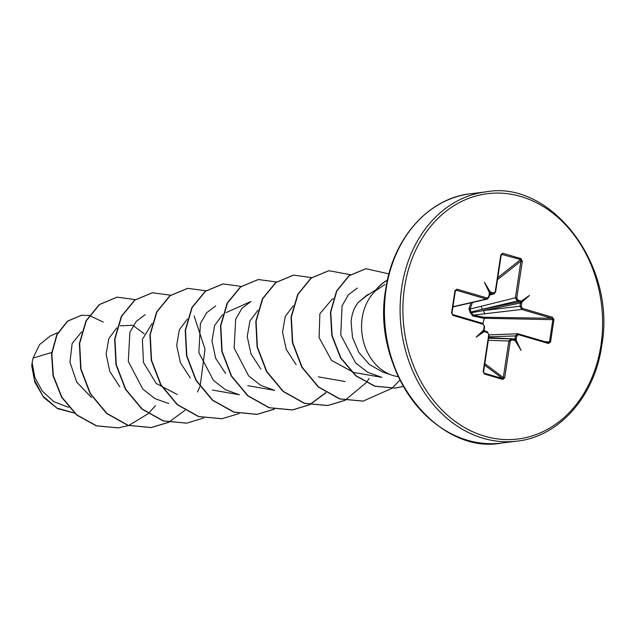 <?xml version="1.0" encoding="UTF-8"?>
<svg xmlns="http://www.w3.org/2000/svg" width="635" height="635" viewBox="0 0 635 635"><rect width="100%" height="100%" fill="white"/><g stroke="black" fill="none" stroke-linecap="round" stroke-linejoin="round"><path stroke-width="0.95" d="M57.856 332.605L50.3 335.994L39.6 344.559L33.044 358.061L32.139 362.871L34.885 377.579L42.378 391.231L53.808 401.645L67.731 407.051M366.189 296.093L358.251 302.45C354.139 307.499 351.742 314.007 351.076 321.977L352.52 337.534L358.886 352.473L369.427 364.553L382.857 372.094L391.89 375.158A47.895 38.529 -97.1 0 1 362.196 317.952A47.895 38.529 -97.1 0 1 375.396 290.925L375.047 291.227A45.807 36.854 -97.1 0 1 387.429 280.083M398.335 376.65A47.895 38.529 -97.1 0 1 391.89 375.158M375.396 290.925L384.866 284.536M51.689 352.473L33.044 358.061M81.685 331.787L72.136 343.551L69.953 362.204L76.748 382.143L91.448 397.454M144.216 333.835L132.771 325.239L120.253 325.826M116.848 327.819L108.815 338.534L106.116 354.187L109.815 371.459L119.753 386.699M152.122 323.421L142.399 339.431L143.47 362.466L156.242 383.516L177.181 394.454M187.396 319.048L179.364 329.74L176.673 345.384L180.388 362.648L190.286 377.888M222.694 314.595L214.67 325.334L211.963 340.963L215.67 358.259L225.6 373.483M257.969 310.221L249.952 320.921L247.229 336.55L250.968 353.822L260.842 369.046M293.259 305.8L285.226 316.484L282.527 332.145L286.234 349.409L296.124 364.665M333.304 298.775L331.946 299.387L319.865 313.777L319.095 337.558L331.597 360.442L353.6 372.42M366.832 295.204L358.251 302.45M353.592 372.443L381.833 377.357L367.776 372.34L355.56 362.847L340.741 334.986L342.082 305.816L348.369 294.838L357.315 288.036M247.745 385.659L274.63 390.342L260.731 385.358L248.65 375.888L234.148 348.155L235.68 319.183L242.022 308.253L251.008 301.458L226.1 312.603M212.463 390.065L239.347 394.748L225.457 389.763L213.4 380.325L198.874 352.623L200.398 323.604L206.74 312.666L215.725 305.864M168.783 403.55L154.9 398.582L142.827 389.136L128.31 361.442L129.865 332.407L136.176 321.477L145.161 314.674M155.448 405.717L148.288 413.583M148.145 413.718L128.675 425.482M128.484 425.545L118.435 427.863L96.576 425.823L76.883 414.933L61.881 397.208L53.308 375.618L51.856 353.608L57.126 334.518L67.707 321.143L81.463 315.277L89.17 315.468M89.408 315.508L103.195 322.072M74.43 413.091L56.888 408.059L42.815 395.97L34.29 379.762L32.139 362.871M118.285 427.879L96.282 425.855L76.589 414.965L61.587 397.24L53.015 375.658L51.562 353.639L56.832 334.558L67.413 321.183L81.312 315.301M74.493 413.139L57.531 408.599L43.648 397.391L34.774 382.072L31.75 365.792L32.115 362.998M502.801 379.428A1 0.564 -73.6 0 0 502.603 378.595L503.325 377.595L504.698 377.754L502.801 379.428L484.434 374.031L483.179 371.427L488.736 334.724L487.656 332.708L484.314 331.518L476.075 337.201L483.957 329.827M483.703 329.525L484.195 326.287L483.108 324.279A1 0.564 -73.6 0 0 482.798 323.39A1 0.564 -73.6 0 0 482.679 323.382L452.834 314.603M483.108 324.279L453.033 315.436L451.572 312.999L452.604 314.539A1 0.564 -73.6 0 1 452.723 314.547L451.969 313.23L455.358 290.806L451.961 313.198M451.572 312.999L454.962 290.584L457.002 289.179A1 0.564 106.4 0 1 456.279 290.219L455.343 290.838M457.002 289.179L487.085 298.021L488.656 296.799L489.402 293.854M489.148 293.553L489.442 292.735L484.386 282.234L490.283 292.084L491.022 292.084A1 0.564 106.4 0 1 490.339 293.124L489.887 293.156M491.022 292.084L493.681 292.87L495.467 291.941M495.252 291.632L500.801 254.929L502.698 253.254L521.065 258.651L522.319 261.255L516.763 297.958L517.842 299.974L521.184 301.165L529.423 295.481L521.756 302.236L521.303 306.395L522.391 308.404L552.466 317.246L553.926 319.683L550.537 342.098L548.497 343.503L518.414 334.661L516.842 335.883L516.049 339.947L521.113 350.449L515.215 340.598L511.818 339.812L510.246 341.051L504.698 377.754M135.295 299.609L117.197 297.156L99.624 304.483L86.328 320.746L79.661 343.432L80.986 369.038L90.432 393.621L106.886 413.401L128.191 425.331L151.44 427.538L168.537 422.378M168.672 422.315L184.944 410.281M197.525 391.993L199.89 386.517M200.231 385.635L205.01 349.147L194.127 315.912M170.577 295.204L152.479 292.751L134.906 300.077L121.61 316.341L114.943 339.026L116.268 364.625L125.706 389.215L142.169 408.996L163.473 420.926L186.722 423.132L203.819 417.973M205.859 290.798L187.762 288.346L170.188 295.672L156.893 311.936L150.233 334.621L151.551 360.22L160.988 384.81L177.451 404.59L198.755 416.52L222.004 418.727L239.101 413.568M241.141 286.393L223.052 283.932L205.478 291.267L192.175 307.53L185.515 330.208L186.833 355.814L196.271 380.397L212.733 400.185L234.037 412.107L257.286 414.322L274.383 409.162M276.423 281.988L258.334 279.527L240.76 286.861L227.457 303.125L220.797 325.803L222.115 351.409L231.553 375.991L248.015 395.78L269.319 407.702L292.568 409.916L309.666 404.757M309.809 404.685L326.072 392.66M311.706 277.582L293.616 275.122L276.042 282.448L262.739 298.712L256.08 321.397L257.397 346.996L266.835 371.586L283.297 391.366L304.602 403.296L327.851 405.511L344.948 400.352M345.091 400.28L366.141 382.707M366.244 382.572L369.205 378.397M350.353 274.709L328.898 270.716L311.325 278.043L298.029 294.307L291.362 316.992L292.679 342.59L302.117 367.181L318.579 386.961L339.884 398.891L363.133 401.106L391.731 388.429M391.763 388.406L400.002 380.079M388.93 273.883L365.927 268.716L349.234 275.701L336.812 291.02L330.748 312.118L332.129 335.645L340.892 357.949L355.862 375.658L374.952 386.183L395.518 388.088L403.384 386.405M117.046 297.172L99.33 304.522L86.035 320.786L79.367 343.471L80.693 369.07L90.13 393.66L106.593 413.441L127.897 425.363L151.146 427.577L168.378 422.346M152.336 292.767L134.612 300.117L121.317 316.381L114.649 339.058L115.975 364.665L125.412 389.255L141.875 409.035L163.179 420.957L186.579 423.156M187.619 288.361L169.894 295.712L156.599 311.976L149.939 334.653L151.257 360.259L160.695 384.842L177.157 404.63L198.461 416.552L221.861 418.751M222.901 283.956L205.184 291.298L191.881 307.57L185.222 330.248L186.539 355.854L195.977 380.436L212.439 400.217L233.744 412.147L256.992 414.361L274.233 409.131M258.183 279.551L240.467 286.893L227.163 303.157L220.504 325.842L221.821 351.441L231.259 376.031L247.721 395.811L269.026 407.741L292.275 409.956L309.515 404.725M309.65 404.654L325.914 392.565M293.465 275.145L275.749 282.488L262.445 298.752L255.786 321.429L257.104 347.035L266.541 371.626L283.004 391.406L304.308 403.336L327.557 405.551L344.797 400.32M328.755 270.74L311.031 278.082L297.736 294.346L291.068 317.024L292.386 342.63L301.823 367.213L318.286 387.001L339.59 398.931L362.982 401.13M365.776 268.74L348.94 275.733L336.518 291.052L330.454 312.158L331.835 335.685L340.598 357.981L355.568 375.69L374.658 386.215L395.224 388.12L403.352 386.366M375.547 290.909A45.807 36.854 -97.1 0 1 387.398 280.218M518.216 333.827L548.068 342.606L549.489 341.924L552.879 319.508L551.744 318.286L521.668 309.443L473.392 315.111L483.973 317.254L483.56 318.254L472.972 316.039L470.217 312.737L468.971 308.618L470.948 302.816M552.466 317.246A1 0.564 -73.6 0 1 551.744 318.286L483.973 317.254A1 0.476 -89.1 0 1 484.299 318.468L482.981 323.453M468.971 308.618L470.122 309.023L515.398 297.799L516.763 297.958M452.961 306.697L486.362 299.061L456.279 290.219L455.295 291.243M484.465 330.962L484.608 331.033A1 0.564 -73.6 0 1 484.688 331.041L484.688 331.041A1 0.564 -73.6 0 1 484.997 331.93M483.179 371.427L484.235 373.197L502.603 378.595L484.584 365.038M488.736 334.724L489.133 334.947L483.584 371.65L484.235 373.197A1 0.564 -73.6 0 1 484.434 374.031M514.191 339.717L514.167 339.709A1 0.564 106.4 0 1 514.477 340.598M511.588 338.963L514.08 339.693L515.017 338.963L516.35 339.122M548.227 342.63L548.188 342.614A1 0.564 106.4 0 1 548.497 343.503M481.37 306.118A2.675 2.056 -103.7 0 0 483.203 309.308L519.811 301.784L517.16 301.006L470.868 312.015A1 0.738 -101.6 0 1 471.281 312.777L483.846 310.507L519.97 306.229L520.462 302.99L519.811 301.784A1 0.564 -73.6 0 0 520.502 300.752M517.842 299.974A1 0.564 -73.6 0 1 517.16 301.006L515.398 297.799L520.946 261.088L520.605 259.564A1 0.564 -73.6 0 0 521.065 258.651M497.8 277.646L520.605 259.564L501.563 254.373M502.698 253.254A1 0.564 -73.6 0 1 502.237 254.167L501.023 255.23L501.594 254.349M488.72 337.669L515.017 338.963L515.509 335.717L517.985 333.764A1 0.564 106.4 0 1 518.104 333.772A1 0.564 106.4 0 1 518.414 334.661M489.14 334.883L517.985 333.764M484.791 363.641L503.325 377.595L508.881 340.884L511.429 338.915A1 0.564 106.4 0 1 511.508 338.923L511.508 338.923A1 0.564 106.4 0 1 511.818 339.812M488.64 338.193L511.429 338.915M522.391 308.404A1 0.564 -73.6 0 1 521.668 309.443L519.97 306.229L521.303 306.395M485.473 313.738A2.675 2 -96.8 0 1 483.846 310.507L520.462 302.99L521.795 303.157M472.392 302.482L470.122 309.023L470.868 312.015L470.217 312.737L471.281 312.777L473.392 315.111L472.972 316.039M487.767 298.902L486.362 299.061A1 0.564 106.4 0 0 487.085 298.021M452.922 306.951L458.708 305.61A2.675 2.254 -102.8 0 1 457.764 305.586M494.395 293.727L489.323 295.227M493.966 293.91L489.712 293.33M488.323 340.289L510.246 341.051M487.656 332.708A1 0.564 -73.6 0 0 487.347 331.819L488.95 335.026M514.08 339.693A1 0.564 106.4 0 1 514.167 339.709L510.984 338.844M516.049 339.947L514.85 339.606L515.215 340.598M484.195 330.589L483.743 330.446L484.314 331.518L484.195 330.589L476.075 337.201M548.068 342.606A1 0.564 106.4 0 1 548.188 342.614L517.438 333.692M544.759 341.606L550.537 342.098M453.033 315.436A1 0.564 -73.6 0 0 452.723 314.547L482.798 323.39L484.449 326.588M483.56 318.254L553.926 319.683M454.962 290.584L455.605 290.322M521.184 301.165L520.51 302.189L521.756 302.236M489.442 292.735L489.855 293.18L490.283 292.084M497.491 279.686L520.946 261.088L522.319 261.255M500.801 254.929L501.198 255.151L495.649 291.862L493.966 293.902M521.113 350.449L514.85 339.606M529.423 295.481L520.51 302.189M484.386 282.234L489.855 293.18M486.005 191.849A125.611 101.052 82.9 0 0 401.78 287.155A125.611 101.052 82.9 0 0 517.128 441.127C558.07 436.88 594.471 397.486 601.75 345.654C616.791 264.144 550.188 179.689 486.005 191.849L470.344 193.802A125.611 101.052 82.9 0 0 386.12 289.108A125.611 101.052 82.9 0 0 501.475 443.087L517.128 441.127M600.948 345.21A123.603 99.441 82.9 0 0 520.875 196.501A123.603 99.441 82.9 0 0 404.551 287.472A123.603 99.441 82.9 0 0 484.624 436.181A123.603 99.441 82.9 0 0 600.948 345.21M385.755 289.346A125.024 100.584 82.9 0 0 442.222 428.434M516.842 335.883L488.847 336.852M502.237 254.167L501.221 255.04M489.371 294.926L492.99 293.902A1 0.564 106.4 0 0 493.681 292.87M484.767 331.081L487.259 331.811A1 0.564 -73.6 0 1 487.347 331.819L484.346 330.772M483.822 372.872L484.235 373.197M484.195 326.287L484.592 326.509L484.164 330.414M501.475 443.087C437.285 455.239 370.689 370.784 385.731 289.274C393.009 237.458 429.395 198.056 470.344 193.802M366.181 296.085L376.325 289.52M67.731 407.059L68.747 407.233M318.31 376.849L345.194 381.532M366.816 295.172L369.364 294.029M458.708 305.61L487.275 299.093L489.053 297.021L489.966 293.124"/></g></svg>
